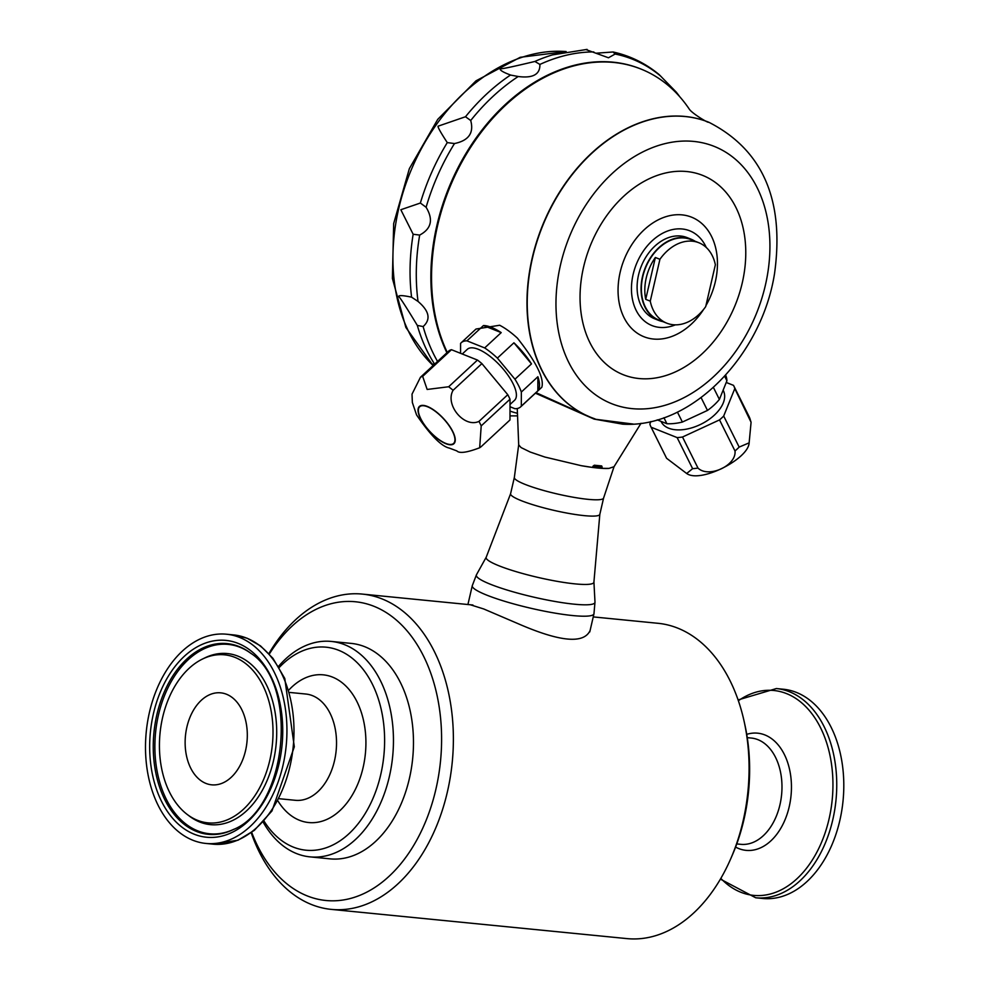 <?xml version="1.0" encoding="UTF-8"?>
<svg xmlns="http://www.w3.org/2000/svg" width="988" height="988" viewBox="0 0 988 988"><rect width="100%" height="100%" fill="white"/><g stroke="black" fill="none" stroke-linecap="round" stroke-linejoin="round"><path stroke-width="1.48" d="M589.922 630.887C583.414 644.065 559.579 641.718 518.416 623.823L483.725 608.966L470.276 604.755M593.245 616.907L658.07 623.305A158.413 105.951 95.6 0 1 677.768 628.146A158.413 105.951 95.6 0 1 744.162 721.524A158.413 105.951 95.6 0 1 730.564 859.14A158.413 105.951 95.6 0 1 626.911 938.6L331.239 909.38A158.413 105.951 95.6 0 1 251.199 832.76M268.909 653.574A158.413 105.951 95.6 0 1 362.386 594.097A158.413 105.951 95.6 0 1 382.097 598.926A158.413 105.951 95.6 0 1 450.293 777.111A158.413 105.951 95.6 0 1 331.239 909.38M738.098 699.936L776.37 688.55L783.422 689.241A105.123 70.309 95.6 0 1 796.489 692.452A105.123 70.309 95.6 0 1 841.751 810.703A105.123 70.309 95.6 0 1 762.748 898.475L755.697 897.771L720.4 879.122M239.627 637.433A105.123 70.309 95.6 0 1 284.89 755.672A105.123 70.309 95.6 0 1 205.887 843.443A105.123 70.309 95.6 0 1 146.249 731.923A105.123 70.309 95.6 0 1 226.561 634.222A105.123 70.309 95.6 0 1 239.627 637.433M278.517 666.381A108.248 72.396 95.6 0 1 331.276 641.434A108.248 72.396 95.6 0 1 344.738 644.732A108.248 72.396 95.6 0 1 391.347 766.49A108.248 72.396 95.6 0 1 309.985 856.868A108.248 72.396 95.6 0 1 263.141 822.078M279.196 667.518A101.999 68.221 95.6 0 1 338.723 650.302A101.999 68.221 95.6 0 1 372.711 799.045A101.999 68.221 95.6 0 1 264.031 821.102M226.511 694.255A46.214 30.912 95.6 0 1 246.345 746.632A46.214 30.912 95.6 0 1 211.148 784.768A46.214 30.912 95.6 0 1 185.46 735.801A46.214 30.912 95.6 0 1 220.225 692.798A46.214 30.912 95.6 0 1 226.511 694.255M235.021 657.403A84.412 56.464 95.6 0 1 267.662 768.281A84.412 56.464 95.6 0 1 187.09 814.359A84.412 56.464 95.6 0 1 160.031 733.281A84.412 56.464 95.6 0 1 202.429 659.07A84.412 56.464 95.6 0 1 235.021 657.403M744.162 721.524L744.977 725.254A150.09 100.381 95.6 0 1 732.096 855.633L730.564 859.14M269.329 654.031A150.09 100.381 95.6 0 1 374.082 606.348A150.09 100.381 95.6 0 1 417.393 838.936A150.09 100.381 95.6 0 1 251.705 832.39M331.276 641.434L351.296 643.41A108.248 72.396 95.6 0 1 364.757 646.708A108.248 72.396 95.6 0 1 411.366 768.466A108.248 72.396 95.6 0 1 330.004 858.856L309.985 856.868M594.257 418.653L593.306 418.295A158.895 115.979 -68.3 0 1 591.12 417.455A158.895 115.979 -68.3 0 1 542.239 226.894A158.895 115.979 -68.3 0 1 708.841 122.265C762.674 149.768 784.596 200.07 774.592 273.207C761.958 355.112 691.649 428.533 622.699 424.161L594.097 419.085L535.41 393.187M624.873 424.223L622.699 424.173M689.291 109.137A183.188 133.713 111.7 0 0 640.916 69.037A183.188 133.713 111.7 0 0 474.178 142A183.188 133.713 111.7 0 0 447.28 352.42M509.993 411.107A183.188 133.713 111.7 0 0 517.132 413.231M536.002 392.644L590.318 417.134M483.478 325.534L501.2 332.61A43.719 16.314 -132.8 0 0 483.478 325.534L466.941 340.848A43.719 16.314 -132.8 0 0 461.248 342.713L476.006 329.041L499.656 325.25A43.719 16.314 -132.8 0 1 517.416 338.155C536.163 361.892 544.314 378.231 541.856 387.185A43.719 16.314 -132.8 0 1 541.436 387.605L520.664 406.858A43.719 16.314 -132.8 0 0 521.318 406.13L537.855 390.816A43.719 16.314 -132.8 0 0 537.88 376.724L537.855 390.816M662.862 321.619A43.719 31.912 -68.3 0 1 658.625 320.371L654.661 318.791A43.719 31.912 -68.3 0 1 641.224 266.377A43.719 31.912 -68.3 0 1 687.055 237.589L691.02 239.17A43.719 31.912 -68.3 0 1 694.947 241.183M706.247 247.457A51.005 37.235 111.7 0 0 682.214 228.981A51.005 37.235 111.7 0 0 631.604 284.495A51.005 37.235 111.7 0 0 675.384 324.842M514.353 477.426A45.794 6.447 13 0 0 514.34 477.513A45.794 6.447 13 0 0 557.516 494.025A45.794 6.447 13 0 0 603.569 498.125L614.03 466.707L608.929 468.411A48.918 6.891 -167 0 1 581.24 465.681L592.578 467.435A135.677 90.748 95.6 0 1 592.924 466.262L594.307 465.212L601.692 465.941L602.161 467.176A135.677 90.748 -84.4 0 0 601.816 468.349L598.209 466.904A43.299 6.101 13 0 1 592.862 466.46M581.24 465.681L544.845 457.036L530.198 452.035L521.071 447.564L518.7 444.872L517.255 408.513M601.692 465.941L602.161 467.176L599.84 466.237A1.247 0.914 111.7 0 0 599.877 465.805M608.929 468.411L601.816 468.349M633.185 424.062L594.097 419.085M666.283 457.642A46.214 26.466 -26.5 0 0 666.443 457.963A46.214 26.466 -26.5 0 0 666.604 458.284L686.672 473.499L692.613 468.658A46.214 26.466 -26.5 0 0 697.985 468.077C708.668 478.464 736.727 465.484 734.998 450.96A46.214 26.466 -26.5 0 0 739.16 447.095L749.139 442.846L751.078 422.284L734.788 388.593A46.214 26.466 -26.5 0 0 733.689 385.691A46.214 26.466 -26.5 0 0 733.528 385.369L726.242 382.467M750.263 419.653A46.214 26.466 -26.5 0 0 749.608 417.726A46.214 26.466 -26.5 0 0 749.163 416.738A46.214 26.466 -26.5 0 0 749.003 416.43M739.16 447.095L723.685 416.047L734.788 388.593M724.649 376.23L726.921 380.788L719.388 399.411L713.41 387.432M734.998 450.96L719.523 419.9A46.214 26.466 -26.5 0 0 723.685 416.047M697.985 468.077L682.51 437.017L719.523 419.9M701.097 397.621L707.482 410.428L682.375 422.049L677.41 412.095M692.613 468.658L677.138 437.598A46.214 26.466 -26.5 0 0 682.51 437.017M666.604 458.284L651.129 427.224L677.138 437.598M663.924 417.726L666.912 423.729L657.23 419.863M650.882 421.506L649.869 424A46.214 26.466 -26.5 0 0 650.969 426.915A46.214 26.466 -26.5 0 0 651.129 427.224M723.117 390.174L723.426 390.803A34.741 19.896 153.5 0 1 714.386 415.096A34.741 19.896 153.5 0 1 661.231 421.79L661.021 421.382M682.375 422.049A43.719 25.033 153.5 0 1 666.912 423.729M725.637 375.144A43.719 25.033 153.5 0 1 726.921 380.788M719.388 399.411A43.719 25.033 153.5 0 1 707.482 410.428M513.921 342.799L531.482 363.905A43.719 16.314 -132.8 0 0 513.921 342.799L497.384 358.113L514.946 379.219L531.482 363.905M520.664 406.858A43.719 16.314 -132.8 0 1 514.958 408.711L510.006 406.735M481.181 446.65L509.981 419.974L510.018 399.201L481.205 425.877L479.674 447.762L481.181 446.65M521.318 406.13L521.343 392.038L537.88 376.724M479.674 447.762C467.052 452.578 459.445 453.628 456.839 450.911L449.33 448.095C441.451 446.403 430.521 435.35 416.566 414.923L412.354 402.524L412.021 394.15L420.456 377.268A46.214 17.253 47.2 0 1 422.666 376.379L427.149 389.457L448.676 386.753A46.214 17.253 47.2 0 1 453.097 390.285C444.674 404.759 464.298 428.323 478.97 421.394L507.77 394.706A46.214 17.253 47.2 0 1 510.018 399.201M478.97 421.394A46.214 17.253 47.2 0 1 481.205 425.877M453.097 390.285L481.897 363.609L507.77 394.706M448.676 386.753L477.476 360.064A46.214 17.253 47.2 0 1 481.897 363.609M422.666 376.379L451.467 349.703L477.476 360.064M501.2 332.61L484.676 347.924L466.941 340.848M420.456 377.268L449.256 350.592A46.214 17.253 47.2 0 1 451.467 349.703M427.508 406.76A24.984 9.324 47.2 0 1 448.651 425.075A24.984 9.324 47.2 0 1 453.628 443.414A24.984 9.324 47.2 0 1 445.786 443.414A24.984 9.324 47.2 0 1 424.642 425.087A24.984 9.324 47.2 0 1 419.678 406.76A24.984 9.324 47.2 0 1 427.508 406.76M460.569 353.321L460.581 343.429A43.719 16.314 -132.8 0 1 461.248 342.713M462.261 354L467.336 349.295A34.741 12.968 47.2 0 1 489.184 355.705A34.741 12.968 47.2 0 1 513.007 383.579A34.741 12.968 47.2 0 1 514.563 400.276L510.006 404.5M420.518 418.653A25.392 9.485 47.2 0 1 436.671 412.157A25.392 9.485 47.2 0 1 452.751 444.439A25.392 9.485 47.2 0 1 420.518 418.653M497.384 358.113A43.719 16.314 -132.8 0 0 484.676 347.924M521.343 392.038A43.719 16.314 -132.8 0 0 514.946 379.219M698.849 242.739A43.299 31.604 111.7 0 1 715.361 264.772L705.704 306.626A43.299 31.604 111.7 0 1 673.174 324.731A43.299 31.604 111.7 0 1 666.777 323.175L658.786 319.989A43.299 31.604 111.7 0 1 643.966 272.293A43.299 31.604 111.7 0 1 684.462 238.009A43.299 31.604 111.7 0 1 690.859 239.553L698.849 242.739A43.299 31.604 111.7 0 0 692.452 241.196A43.299 31.604 111.7 0 0 659.922 259.288L655.365 257.473L645.707 299.339A43.299 31.604 -68.3 0 1 655.365 257.473M645.707 299.339L650.265 301.155L659.922 259.288M650.265 301.155A43.299 31.604 111.7 0 0 666.777 323.175M658.625 320.371A43.719 31.912 -68.3 0 1 643.67 272.219A43.719 31.912 -68.3 0 1 684.561 237.602A43.719 31.912 -68.3 0 1 691.02 239.17M640.582 68.901A183.188 133.713 111.7 0 0 640.249 68.765A183.188 133.713 111.7 0 0 436.869 225.536A183.188 133.713 111.7 0 0 446.909 352.765M675.384 91.649L676.163 92.242M679.892 96.91A189.202 138.098 -68.3 0 0 676.249 92.119L659.231 74.668C645.572 63.343 630.196 55.785 613.091 51.981L615.129 54.031L608.472 57.786L585.995 49.598M509.981 415.874L517.107 415.874M418.035 301.439C429.348 311.047 431.052 319.42 423.136 326.571L417.319 325.41C405.315 305.588 399.09 296.029 398.658 296.709C398.362 295.128 402.672 295.276 411.588 297.178L418.035 301.439A189.202 138.098 -68.3 0 1 419.678 235.07L413.157 234.255L400.832 209.728L420.369 203.034L426.1 207.27C433.534 219.558 431.386 228.821 419.678 235.07M470.708 120.511C474.092 132.935 468.683 140.605 454.492 143.544L447.28 142.605C440.858 132.787 437.783 127.329 438.03 126.205L465.496 116.745L470.708 120.511A189.202 138.098 -68.3 0 1 518.218 76.508L517.267 76.335M465.496 116.745A188.967 137.937 -68.3 0 1 510.537 75.014C502.781 72.136 499.372 69.975 500.299 68.53C499.113 69.617 510.635 67.258 534.891 61.454L539.893 64.43C540.177 74.384 532.952 78.41 518.218 76.508L509.647 74.89M596.135 53.204L613.091 51.981M433.571 365.128L432.114 363.856L433.942 364.77M589.774 631.925L593.961 613.807A62.454 8.793 -167 0 1 553.317 612.832A62.454 8.793 -167 0 1 486.911 595.184A62.454 8.793 -167 0 1 472.264 585.711L468.077 603.829M289.78 692.452L305.86 694.033A53.389 35.716 95.6 0 1 312.504 695.663A53.389 35.716 95.6 0 1 335.488 755.734A53.389 35.716 95.6 0 1 295.363 800.305L279.283 798.724M289.002 689.871A74.211 49.635 95.6 0 1 332.536 677.113A74.211 49.635 95.6 0 1 357.187 785.497A74.211 49.635 95.6 0 1 278.023 801.095M202.429 659.07L204.862 657.885A85.956 57.489 95.6 0 1 238.034 656.18A85.956 57.489 95.6 0 1 271.268 769.072A85.956 57.489 95.6 0 1 189.239 815.989L187.09 814.359M233.897 829.253A95.144 63.64 95.6 0 1 154.955 741.976A95.144 63.64 95.6 0 1 240.084 647.313A95.144 63.64 95.6 0 1 251.261 653.624M738.369 700.727A102.937 68.851 95.6 0 1 786.633 693.638A102.937 68.851 95.6 0 1 824.4 834.971A102.937 68.851 95.6 0 1 720.82 878.394M746.73 734.343A58.872 39.372 95.6 0 1 764.959 734.973A58.872 39.372 95.6 0 1 788.634 809.086A58.872 39.372 95.6 0 1 735.591 847.074M239.059 646.547A95.824 64.097 95.6 0 1 250.791 653.253C299.327 684.573 287.1 808.32 233.378 829.525A95.824 64.097 95.6 0 1 153.313 742.284A95.824 64.097 95.6 0 1 239.059 646.547M212.939 844.147L238.022 840.208L254.324 830.365L271.972 810.95L294.313 746.792L284.779 678.472L272.923 658.304L260.523 645.893L247.173 638.248L233.613 634.914A105.123 70.309 95.6 0 1 246.679 638.125A105.123 70.309 95.6 0 1 291.942 756.376A105.123 70.309 95.6 0 1 212.939 844.147L205.887 843.443M238.244 643.435A98.886 66.147 95.6 0 1 259.585 808.221A98.886 66.147 95.6 0 1 150.831 764.848A98.886 66.147 95.6 0 1 238.244 643.435M776.37 688.55A105.123 70.309 95.6 0 1 789.437 691.748A105.123 70.309 95.6 0 1 834.699 809.999A105.123 70.309 95.6 0 1 755.697 897.771M747.261 737.653L751.312 738.048A53.389 35.716 95.6 0 1 757.957 739.679A53.389 35.716 95.6 0 1 780.94 799.737A53.389 35.716 95.6 0 1 740.815 844.32L736.764 843.925M632.085 408.624A138.493 101.097 -68.3 0 1 613.536 404.401A138.493 101.097 -68.3 0 1 599.901 186.263A138.493 101.097 -68.3 0 1 768.405 224.647A138.493 101.097 -68.3 0 1 632.085 408.624M686.821 171.542A107.272 78.299 111.7 0 0 582.253 319.976A107.272 78.299 111.7 0 0 719.709 333.561A107.272 78.299 111.7 0 0 686.821 171.542M590.985 417.405A158.895 115.979 -68.3 0 1 590.849 417.356A158.895 115.979 -68.3 0 1 541.98 226.795A158.895 115.979 -68.3 0 1 708.569 122.166A158.895 115.979 -68.3 0 1 708.705 122.216M706.012 305.477A64.356 46.967 111.7 0 0 682.091 214.878A64.356 46.967 111.7 0 0 620.155 272.256A64.356 46.967 111.7 0 0 653.426 339.032A64.356 46.967 111.7 0 0 703.678 309.306M599.173 465.743A2.915 1.951 -84.4 0 0 599.84 466.237M615.129 54.031A189.202 138.098 -68.3 0 1 660.984 76.397M437.548 361.435A189.202 138.098 -68.3 0 1 423.136 326.571M426.1 207.27A189.202 138.098 -68.3 0 1 454.492 143.544M539.893 64.43A189.202 138.098 -68.3 0 1 593.8 51.932M534.891 61.454A188.967 137.937 -68.3 0 1 552.44 54.896L587.07 49.4M420.369 203.034A188.967 137.937 -68.3 0 1 447.28 142.605M411.588 297.178A188.967 137.937 -68.3 0 1 413.157 234.255M434.584 364.189L431.274 358.718A188.967 137.937 -68.3 0 1 417.319 325.41M433.152 365.511A176.074 128.514 -68.3 0 1 411.49 169.281A176.074 128.514 -68.3 0 1 566.087 51.561M514.34 477.476L510.586 493.741A45.794 6.447 13 0 0 553.762 510.327A45.794 6.447 13 0 0 599.827 514.353L603.582 498.076M593.924 582.006A55.303 7.793 13 0 1 538.25 577.474A55.303 7.793 13 0 1 486.244 557.146L476.463 574.757A60.861 8.571 13 0 0 533.718 597.135A60.861 8.571 13 0 0 594.986 602.124L593.924 582.006L599.827 514.353M472.919 605.014L362.386 594.097M233.613 634.914L226.561 634.222M590.701 417.294L595.159 418.961M689.34 109.223L689.266 109.112C691.995 113.373 708.569 123.451 708.569 122.166L708.841 122.265M614.03 466.707L641.027 423.296M733.689 385.691L749.163 416.738M650.969 426.915L666.443 457.963M686.672 473.499C700.443 483.478 748.435 459.05 749.139 442.846M749.608 417.726L751.078 422.284M640.916 69.037L640.249 68.765M679.905 96.923L676.212 92.057M566.149 51.549L520.244 57.292L475.981 80.843L437.758 119.338L409.353 168.652L393.669 223.584L392.397 278.406L405.87 327.46L433.102 365.548M514.34 477.513L518.7 444.81M486.244 557.146L510.586 493.741M472.264 585.711L476.463 574.757M593.961 613.807L594.986 602.124"/></g></svg>
